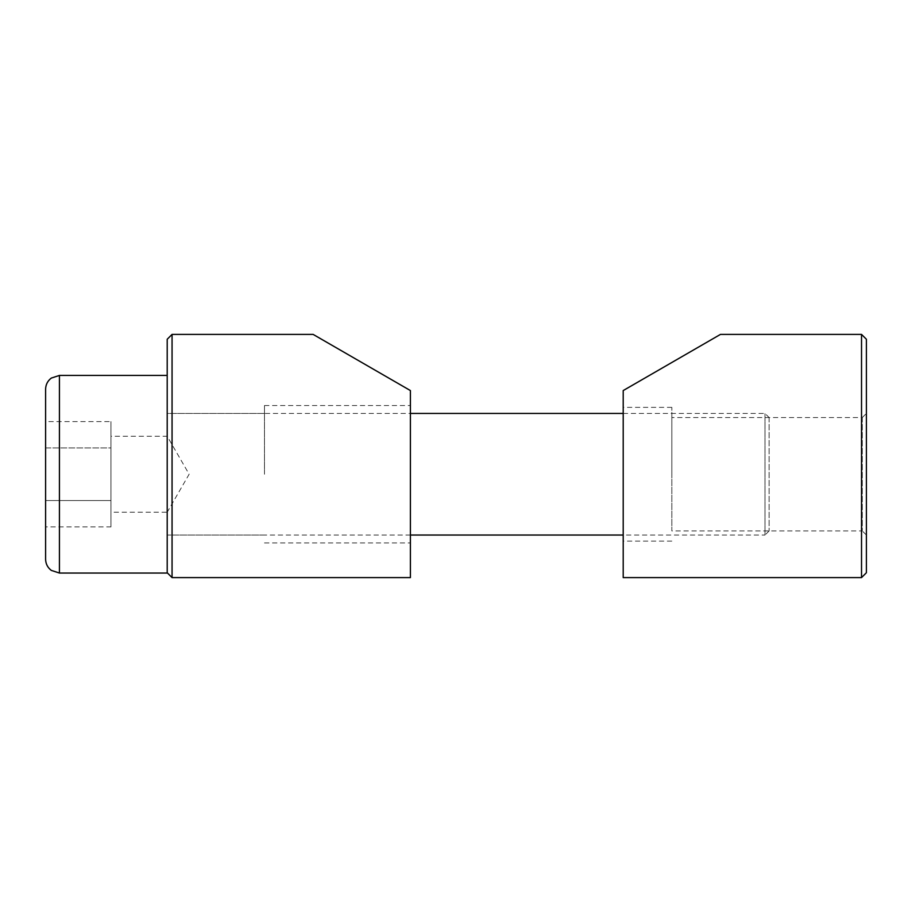 <?xml version="1.0" encoding="UTF-8"?>
<svg xmlns="http://www.w3.org/2000/svg" width="912" height="912" viewBox="0 0 912 912"><rect width="100%" height="100%" fill="white"/><g stroke="black" fill="none" stroke-linecap="round" stroke-linejoin="round"><path stroke-width="0.68" stroke-dasharray="4.56 3.42" d="M172.06 577.604L172.06 334.396M313.124 334.396L410.4 390.564L410.4 577.604M264.48 474.24L264.48 405.532L264.48 474.24M410.4 474.24L410.4 405.532L410.4 474.24M167.204 474.24L167.204 413.444L167.204 474.24M167.204 339.264L167.204 572.736M861.532 334.396L861.532 577.604M720.48 334.396L623.204 390.564L623.204 577.604M866.4 572.736L866.4 339.264M671.836 474.24L671.836 407.356L671.836 474.24M623.204 474.24L623.204 407.356L623.204 474.24M862.285 417.548L862.285 530.932L671.836 530.932L671.836 417.548L862.285 417.548L862.285 530.932M862.285 417.559L866.4 413.444L866.4 535.036L862.285 530.921M866.4 535.036L866.4 413.444M671.836 417.548L671.836 530.932M45.6 559.204L45.6 389.276M623.204 413.444L765.008 413.444L769.124 417.559M769.124 530.921L765.008 535.036L765.008 413.444L765.008 535.036L623.204 535.036M769.124 417.548L769.124 530.932L769.124 417.548M410.4 535.036L167.204 535.036L167.204 413.444L410.4 413.444M167.204 512.236L167.204 436.244L167.204 512.236L189.137 474.24L167.204 436.244L110.956 436.244L110.956 512.236L167.204 512.236M110.956 512.236L110.956 436.244M264.48 413.444L167.204 413.444L167.204 535.036L264.48 535.036M45.6 421.583L45.6 447.917L45.6 421.583L110.956 421.583L110.956 447.917L110.956 421.583M45.6 526.897L45.6 447.917L110.956 447.917L110.956 500.563L110.956 447.917L45.6 447.917L45.6 500.563L110.956 500.563L110.956 526.897L110.956 500.563L45.6 500.563L45.6 526.897L110.956 526.897M167.204 573.044L167.204 375.436M59.428 573.044L59.428 375.436M264.48 405.532L410.4 405.532M264.48 542.948L410.4 542.948M671.836 407.356L623.204 407.356M671.836 541.124L623.204 541.124"/><path stroke-width="1.37" d="M172.06 334.396L172.06 577.604L167.204 572.736L167.204 339.264L172.06 334.396L313.124 334.396L410.4 390.564L410.4 577.604L172.06 577.604M861.532 577.604L861.532 334.396L720.48 334.396L623.204 390.564L623.204 577.604L861.532 577.604L866.4 572.736L866.4 339.264L861.532 334.396M59.428 375.436L167.204 375.436L167.204 573.044L59.428 573.044L51.3 570.399C47.618 567.583 45.714 563.844 45.6 559.204L45.6 389.276C45.714 384.636 47.618 380.897 51.3 378.081L59.428 375.436L59.428 573.044M410.4 413.444L623.204 413.444M623.204 535.036L410.4 535.036"/></g></svg>
